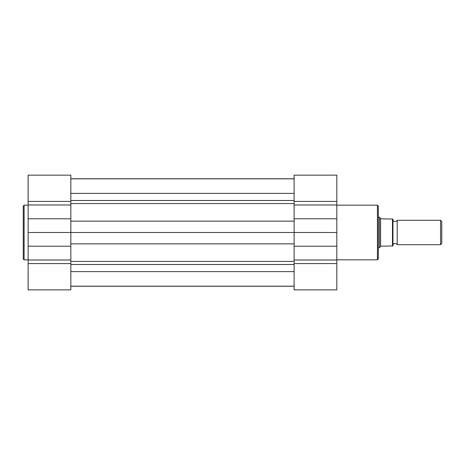 <?xml version="1.0" encoding="UTF-8"?>
<svg xmlns="http://www.w3.org/2000/svg" width="465" height="465" viewBox="0 0 465 465"><rect width="100%" height="100%" fill="white"/><g stroke="black" fill="none" stroke-linecap="round" stroke-linejoin="round"><path stroke-width="0.7" d="M70.837 178.763L294.118 178.763M70.837 286.237L294.118 286.237M70.837 263.585L28.133 263.585L28.133 289.846L70.837 289.846L70.837 232.5L28.133 232.5L28.133 175.154L70.837 175.154L70.837 232.5L294.118 232.5L294.118 260.011L336.823 260.011L336.823 289.846L294.118 289.846L294.118 260.011M23.25 232.5L23.25 206.024L24.104 205.17L24.104 259.83L23.25 258.976L23.25 232.5L23.25 258.976M36.334 289.846L56.527 289.846M28.133 263.585L28.133 232.5M378.307 206.024L378.307 258.976L377.452 259.83L377.452 205.17L378.307 206.024M308.423 289.846L328.616 289.846M378.307 248.729L378.307 232.5M336.823 204.989L336.823 232.5L294.118 232.5L294.118 204.989L336.823 204.989L336.823 175.154L294.118 175.154L294.118 201.415L336.823 201.415M294.118 204.989L294.118 201.415M336.823 232.5L336.823 260.011M392.942 244.7A2.476 2.476 0 0 1 397.215 244.7L397.215 220.3A2.476 2.476 0 0 1 392.942 220.3M397.215 220.3L440.564 220.3L441.75 221.485L441.75 243.515L440.564 244.7L440.564 220.3M397.215 244.7L440.564 244.7M378.307 217.248L379.521 217.248L379.521 247.752L378.307 247.752M380.585 246.212L392.942 245.921L392.46 245.921L392.46 219.079L392.942 219.079L380.585 218.788L380.585 246.212L379.521 247.752M380.585 218.788L379.521 217.248M392.942 219.079L392.942 245.921M70.837 200.502L294.118 200.502M70.837 261.429L294.118 261.429M70.837 271.606L294.118 271.606M70.837 264.498L294.118 264.498M70.837 243.858L294.118 243.858M70.837 221.142L294.118 221.142M70.837 203.571L294.118 203.571M70.837 193.394L294.118 193.394M70.837 201.415L28.133 201.415M70.837 260.011L28.133 260.011M70.837 246.212L28.133 246.212M70.837 218.788L28.133 218.788M70.837 204.989L28.133 204.989M294.118 263.585L336.823 263.585M294.118 218.788L336.823 218.788M294.118 246.212L336.823 246.212M70.837 286.184L294.118 286.184M70.837 178.816L294.118 178.816M28.133 205.17L24.104 205.17M28.133 259.83L24.104 259.83M336.823 205.17L377.452 205.17M336.823 259.83L377.452 259.83M294.118 175.154L336.823 175.154"/></g></svg>
